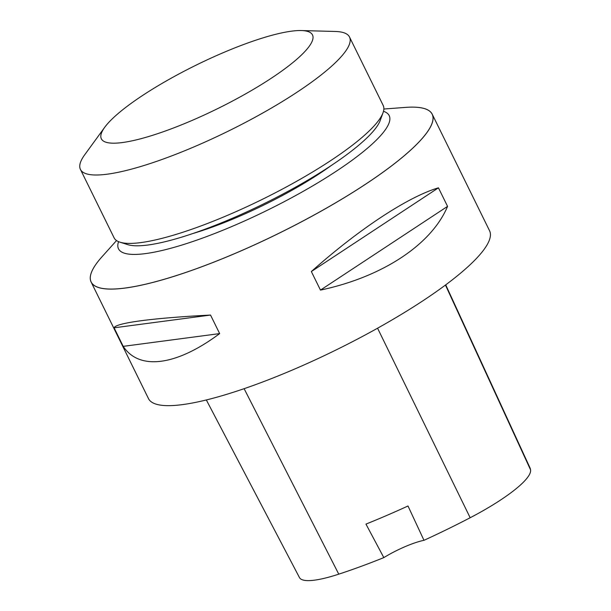 <?xml version="1.0" encoding="UTF-8"?>
<svg xmlns="http://www.w3.org/2000/svg" width="611" height="611" viewBox="0 0 611 611"><rect width="100%" height="100%" fill="white"/><g stroke="black" fill="none" stroke-linecap="round" stroke-linejoin="round"><path stroke-width="0.92" d="M102.052 256.704A190.074 39.196 -26.2 0 0 91.123 282.03A190.074 39.196 -26.2 0 0 258.659 242.972A190.074 39.196 -26.2 0 0 431.496 124.82A190.074 39.196 -26.2 0 0 432.214 114.196A190.074 39.196 -26.2 0 0 405.475 107.399M91.123 282.03L148.473 398.586A190.074 39.196 -26.2 0 0 316.009 359.52A190.074 39.196 -26.2 0 0 488.853 241.368A190.074 39.196 -26.2 0 0 489.564 230.744L432.214 114.196M438.446 187.829L447.565 206.373C431.496 244.66 382.478 276.943 320.47 290.095L311.343 271.551C358.94 229.094 407.949 196.811 438.446 187.829L311.343 271.551M210.535 315.062L219.655 333.598C176.472 365.852 139.277 370.77 123.208 346.361L114.081 327.817C115.731 322.921 152.933 318.003 210.535 315.062L114.081 327.817M206.335 399.961L299.451 577.548A84.753 17.475 -26.2 0 0 338.769 574.157A211.467 43.602 -26.2 0 0 383.823 557.614L365.958 524.101A212.445 43.809 153.8 0 0 407.995 505.992L423.981 540.323A211.467 43.602 -26.2 0 0 470.172 517.738A84.753 17.475 -26.2 0 0 530.562 469.844A211.467 43.602 -26.2 0 0 529.844 467.514L445.717 284.848M423.981 540.323A36.202 7.462 -26.2 0 0 383.823 557.614M91.154 281.992L91.161 282.015A190.029 39.188 -26.2 0 0 91.161 282.015A190.029 39.188 -26.2 0 0 258.659 242.957A190.029 39.188 -26.2 0 0 431.458 124.835A190.029 39.188 -26.2 0 0 432.176 114.219A190.029 39.188 -26.2 0 0 432.168 114.204L432.16 114.196A190.029 39.188 153.8 0 1 278.96 233.257A190.029 39.188 153.8 0 1 91.154 281.992A190.029 39.188 153.8 0 1 91.864 271.376A190.029 39.188 153.8 0 1 102.068 256.689L116.533 240.566M447.565 206.373L320.47 290.095M219.655 333.598L123.208 346.361M193.328 233.379A120.68 24.883 -26.2 0 0 331.299 165.482M383.487 111.301A150.848 31.108 153.8 0 1 267.58 210.131A150.848 31.108 153.8 0 1 118.565 241.666M383.853 109.025L405.452 107.399A190.029 39.188 153.8 0 1 432.16 114.196M383.028 112.76L380.225 120.42A143.913 29.672 153.8 0 1 264.342 203.547A143.913 29.672 153.8 0 1 127.775 244.644L119.993 242.185A149.947 30.917 -26.2 0 0 262.287 199.369A149.947 30.917 -26.2 0 0 383.028 112.76A149.947 30.917 -26.2 0 0 383.173 105.42L349.515 37.027A149.947 30.917 153.8 0 1 228.629 130.968A149.947 30.917 153.8 0 1 80.438 169.43A149.947 30.917 153.8 0 1 80.996 161.044A149.947 30.917 153.8 0 1 84.738 154.736L104.725 127.279A117.663 24.264 153.8 0 1 196.215 65.094A117.663 24.264 153.8 0 1 301.307 30.55A117.663 24.264 153.8 0 1 224.802 105.046A117.663 24.264 153.8 0 1 101.793 132.236A117.663 24.264 153.8 0 1 104.725 127.279M301.307 30.55L335.256 31.467A149.947 30.917 153.8 0 1 349.515 37.027M80.438 169.43L114.097 237.832A149.947 30.917 -26.2 0 0 119.993 242.185M530.562 469.844L445.45 285.054M338.769 574.157L244.117 388.688M470.172 517.738L377.567 328.206"/></g></svg>
